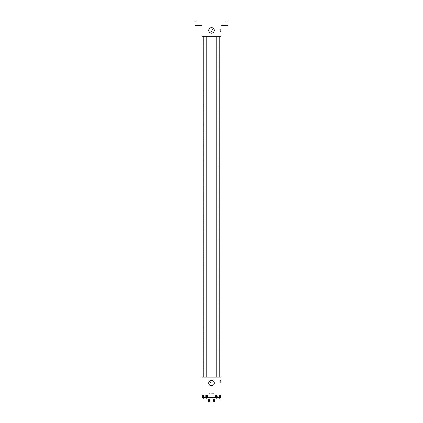 <?xml version="1.0" encoding="UTF-8"?>
<svg xmlns="http://www.w3.org/2000/svg" width="423" height="423" viewBox="0 0 423 423"><rect width="100%" height="100%" fill="white"/><g stroke="black" fill="none" stroke-linecap="round" stroke-linejoin="round"><path stroke-width="0.32" stroke-dasharray="2.12 1.59" d="M213.895 393.633L209.105 393.633L213.895 393.633L213.895 401.85L209.105 401.85L213.895 401.85M209.745 401.85L208.761 401.85L208.761 399.111L209.745 399.111L209.745 401.85L214.239 401.85L214.239 399.111L213.255 399.111L213.255 401.85M209.745 399.111L208.761 399.111M213.255 399.111L214.239 399.111M208.079 399.111L214.921 399.111M211.5 397.742L208.079 397.742L211.5 397.742M215.249 395.003L220.785 395.003L215.249 395.003L220.785 395.003L215.249 395.003L216.634 395.003L215.249 395.003L215.249 397.742L203.6 397.742L206.366 397.742L206.366 395.003L202.215 395.003L207.751 395.003L202.215 395.003L207.751 395.003L203.6 395.003L203.6 397.742L206.366 397.742L206.366 395.003L207.751 395.003L207.751 397.742M217.66 395.003L205.34 395.003L217.66 395.003L217.66 397.742M201.914 395.003L221.086 395.003L221.086 377.2L201.914 377.2L201.914 395.003M212.7 381.652A1.2 1.2 0 0 0 210.903 380.615A1.2 1.2 0 0 0 210.903 382.688A1.2 1.2 0 0 0 212.7 381.652A1.2 1.2 0 0 0 210.903 380.615A1.2 1.2 0 0 0 210.903 382.688A1.2 1.2 0 0 0 212.7 381.652M219.029 377.2L203.971 377.2L219.029 377.2L219.029 36.214L203.971 36.214L219.029 36.214M206.213 377.2L203.749 377.2L206.213 377.2L203.749 377.2L206.213 377.2L206.213 36.214L203.749 36.214L206.213 36.214M219.251 377.2L216.788 377.2L219.251 377.2L216.788 377.2L219.251 377.2L219.251 36.214L216.788 36.214L219.251 36.214M201.914 382.847L201.914 380.451L201.914 382.847M221.086 380.451L221.086 382.847L221.086 380.451L220.394 380.451L220.394 382.847L220.394 380.451M214.239 383.021A2.739 2.739 0 0 1 210.131 385.39A2.739 2.739 0 0 1 210.131 380.647A2.739 2.739 0 0 1 214.239 383.021M201.914 36.214L221.086 36.214L221.086 25.258L227.934 25.258L227.934 21.15L195.066 21.15L195.066 25.258L201.914 25.258L201.914 36.214M212.7 30.393A1.2 1.2 0 0 0 210.903 29.356A1.2 1.2 0 0 0 210.903 31.429A1.2 1.2 0 0 0 212.7 30.393A1.2 1.2 0 0 0 210.903 29.356A1.2 1.2 0 0 0 210.903 31.429A1.2 1.2 0 0 0 212.7 30.393M201.914 31.593L201.914 29.198L201.914 31.593M221.086 29.198L221.086 31.593L221.086 29.198L220.394 29.198L220.394 31.593L220.394 29.198M214.239 30.393A2.739 2.739 0 0 1 210.131 32.767A2.739 2.739 0 0 1 210.131 28.024A2.739 2.739 0 0 1 214.239 30.393M198.493 25.258L196.949 25.258L198.493 25.258M224.507 25.258L226.051 25.258L224.507 25.258M198.493 21.15L196.949 21.15L198.493 21.15M224.507 21.15L226.051 21.15L224.507 21.15M215.249 397.742L216.634 397.742L216.634 395.003L219.4 395.003L216.634 395.003L216.634 397.742L220.785 397.742L219.4 397.742L220.785 397.742L220.785 395.003L219.4 395.003L219.4 397.742L216.634 397.742L219.4 397.742L219.4 395.003L220.785 395.003M219.251 397.742L216.788 397.742L219.251 397.742L216.788 397.742L219.251 397.742L219.251 399.111L216.788 399.111L219.251 399.111L216.788 399.111L216.788 397.742M202.215 395.003L203.6 395.003L202.215 395.003L203.6 395.003L202.215 395.003L202.215 397.742L203.6 397.742L202.215 397.742L203.6 397.742L203.6 395.003L206.366 395.003L206.366 397.742M206.213 397.742L203.749 397.742L206.213 397.742L203.749 397.742L206.213 397.742L206.213 399.111L203.749 399.111L206.213 399.111L203.749 399.111L203.749 397.742M219.4 395.003L219.4 397.742M216.634 395.003L216.634 397.742M203.6 395.003L206.366 395.003L203.6 395.003L203.6 397.742M207.751 395.003L206.366 395.003M209.105 401.85L209.105 393.633M205.34 395.003L205.34 397.742M220.394 382.847L221.086 382.847M203.971 36.214L203.971 377.2M203.749 36.214L203.749 377.2M216.788 36.214L216.788 377.2M220.394 31.593L221.086 31.593M200.031 25.258L200.031 21.15L200.031 25.258M196.949 25.258L196.949 21.15L196.949 25.258M226.051 25.258L226.051 21.15L226.051 25.258M222.969 25.258L222.969 21.15L222.969 25.258"/><path stroke-width="0.63" d="M213.255 399.111L213.255 401.85L208.761 401.85L208.761 399.111M213.255 401.85L214.239 401.85L214.239 399.111M214.921 397.742L214.921 399.111L208.079 399.111L208.079 397.742M209.745 399.111L209.745 401.85M207.751 395.003L207.751 397.742L220.785 397.742L220.785 395.003M221.086 395.003L201.914 395.003L201.914 377.2L221.086 377.2L221.086 395.003M214.239 383.021A2.739 2.739 0 0 1 210.131 385.39A2.739 2.739 0 0 1 210.131 380.647A2.739 2.739 0 0 1 214.239 383.021M216.788 377.2L216.788 36.214M206.213 36.214L206.213 377.2M221.086 36.214L201.914 36.214L201.914 25.258L195.066 25.258L195.066 21.15L227.934 21.15L227.934 25.258L221.086 25.258L221.086 36.214M214.239 30.393A2.739 2.739 0 0 1 210.131 32.767A2.739 2.739 0 0 1 210.131 28.024A2.739 2.739 0 0 1 214.239 30.393M215.249 395.003L215.249 397.742M219.4 395.003L219.4 397.742M216.634 395.003L216.634 397.742M219.251 397.742L219.251 399.111L216.788 399.111L216.788 397.742M207.751 397.742L202.215 397.742L202.215 395.003M206.366 395.003L206.366 397.742M203.6 395.003L203.6 397.742M206.213 397.742L206.213 399.111L203.749 399.111L203.749 397.742M219.251 377.2L219.251 36.214M203.749 36.214L203.749 377.2"/></g></svg>
